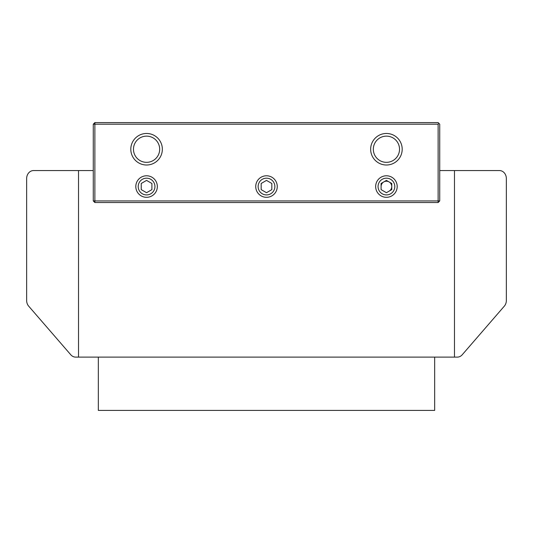 <?xml version="1.0" encoding="UTF-8"?>
<svg xmlns="http://www.w3.org/2000/svg" width="533" height="533" viewBox="0 0 533 533"><rect width="100%" height="100%" fill="white"/><g stroke="black" fill="none" stroke-linecap="round" stroke-linejoin="round"><path stroke-width="0.8" d="M146.575 136.135A13.105 13.105 0 0 1 157.921 155.789A13.105 13.105 0 0 1 135.229 155.789A13.105 13.105 0 0 1 146.575 136.135M386.425 136.135A13.105 13.105 0 0 1 397.771 155.789A13.105 13.105 0 0 1 375.079 155.789A13.105 13.105 0 0 1 386.425 136.135M146.575 133.47A15.77 15.77 0 0 0 132.917 157.122A15.77 15.77 0 0 0 160.233 157.122A15.77 15.77 0 0 0 146.575 133.47M438.126 200.941L94.874 200.941L94.874 124.189L438.126 124.189L438.126 200.941L439.725 200.941L439.725 124.189L438.126 122.59L94.874 122.59L93.275 124.189L93.275 200.941L94.874 202.54L438.126 202.54L438.126 200.941M386.425 133.47A15.77 15.77 0 0 0 372.767 157.122A15.77 15.77 0 0 0 400.083 157.122A15.77 15.77 0 0 0 386.425 133.47M266.5 175.777A10.773 10.773 0 0 0 257.173 191.933A10.773 10.773 0 0 0 275.827 191.933A10.773 10.773 0 0 0 266.5 175.777M386.425 175.777A10.773 10.773 0 0 0 377.098 191.933A10.773 10.773 0 0 0 395.752 191.933A10.773 10.773 0 0 0 386.425 175.777M146.575 175.777A10.773 10.773 0 0 0 137.248 191.933A10.773 10.773 0 0 0 155.903 191.933A10.773 10.773 0 0 0 146.575 175.777M438.126 124.189L438.925 123.389M94.874 122.59L94.874 124.189L93.275 124.189M93.275 200.941L94.874 200.941L94.874 202.54M438.126 202.54L439.725 200.941M98.338 357.11L98.338 410.41L434.661 410.41L434.661 357.11M381.095 186.55A5.33 5.33 0 0 1 389.09 181.933A5.33 5.33 0 0 1 389.09 191.167M78.524 357.11L75.679 357.11A7.995 6.922 90 0 1 70.782 354.771L28.675 306.149A7.995 6.922 90 0 1 26.65 300.499L26.65 178.555A7.995 6.922 90 0 1 33.572 170.56L78.524 170.56L78.524 357.11L457.321 357.11A7.995 6.922 -90 0 0 462.218 354.771L504.325 306.149A7.995 6.922 -90 0 0 506.35 300.499L506.35 178.555A7.995 6.922 -90 0 0 499.428 170.56L439.725 170.56M454.476 357.11L454.476 170.56M93.275 170.56L78.524 170.56M386.425 194.918A8.368 8.368 0 0 1 379.176 182.366A8.368 8.368 0 0 1 393.674 182.366A8.368 8.368 0 0 1 386.425 194.918M391.755 183.472L391.755 189.628L386.425 192.706L381.095 189.628L381.095 183.472L386.425 180.394L391.755 183.472M266.5 194.918A8.368 8.368 0 0 1 259.251 182.366A8.368 8.368 0 0 1 273.749 182.366A8.368 8.368 0 0 1 266.5 194.918M271.83 183.472L271.83 189.628L266.5 192.706L261.17 189.628L261.17 183.472L266.5 180.394L271.83 183.472M146.575 194.918A8.368 8.368 0 0 1 139.326 182.366A8.368 8.368 0 0 1 153.824 182.366A8.368 8.368 0 0 1 146.575 194.918M151.905 183.472L151.905 189.628L146.575 192.706L141.245 189.628L141.245 183.472L146.575 180.394L151.905 183.472"/></g></svg>
